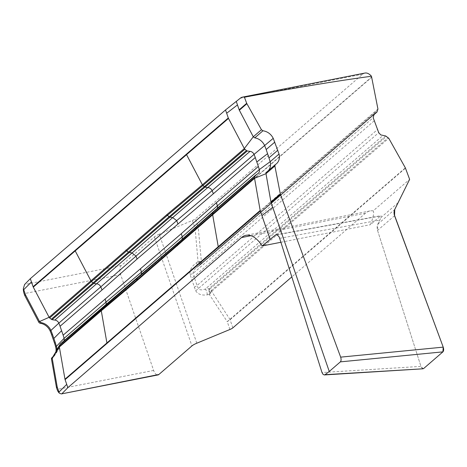 <?xml version="1.0" encoding="UTF-8"?>
<svg xmlns="http://www.w3.org/2000/svg" width="467" height="467" viewBox="0 0 467 467"><rect width="100%" height="100%" fill="white"/><g stroke="black" fill="none" stroke-linecap="round" stroke-linejoin="round"><path stroke-width="0.35" stroke-dasharray="2.33 1.75" d="M394.557 215.713L377.54 230.424L377.091 228.048L377.26 225.748L380.909 217.599L381.025 215.672M276.984 234.837L380.517 215.982L370.459 224.674C373.413 216.986 374.306 212.392 373.151 210.886L409.635 179.351M196.805 343.21L159.27 234.206L192.41 220.477A5.394 1.273 161 0 0 195.329 218.854L362.707 74.177A17.974 8.85 78.9 0 1 364.931 73.062M192.41 220.477L195.101 228.305L198.043 261.701L200.711 263.96L201.627 262.162A1.798 1.506 49.2 0 0 201.674 261.368L201.37 261.502A1.798 1.611 -87.9 0 1 201.23 262.238L377.891 109.803M374.201 120.83L194.003 276.581L193.134 273.341C192.982 271.631 194.079 269.716 196.42 267.609L200.664 264.462L373.273 115.273M373.273 115.279L200.728 264.41A1.798 1.506 49.2 0 0 201.114 263.832L200.711 263.96A1.798 1.722 -30.6 0 1 200.273 264.491L200.664 264.462M201.23 262.238L198.154 261.479L201.37 261.502L198.224 227.236A1.798 1.506 49.2 0 0 198.148 226.944L198.125 226.962A1.798 1.535 -122.2 0 1 198.189 227.26L371.796 77.213M200.273 264.491L198.043 261.701L196.373 262.88C191.593 266.336 189.491 270.212 190.069 274.497L195.626 290.643C197.78 294.28 201.691 295.664 207.36 294.794L209.321 294.467L209.806 289.067A1.798 1.506 49.2 0 0 209.006 288.676L205.311 289.061C201.802 290.258 199.491 290.089 198.37 288.559L197.074 285.5L377.447 129.598M373.151 210.886A35.947 17.699 -101.1 0 0 369.981 210.938A35.947 17.699 -101.1 0 0 365.544 213.18L291.898 276.832M208.942 289.657L209.321 294.467L227.248 321.658L230.091 319.726A1.798 1.506 49.2 0 0 229.968 319.44L211.685 291.449A1.798 1.302 17.9 0 0 211.137 290.999L211.358 290.421L209.584 289.733A1.798 1.302 -14.2 0 0 208.942 289.657L209.006 288.676L385.678 135.967M211.137 290.999L209.537 294.554L211.913 291.093A1.798 1.506 49.2 0 0 211.358 290.421L388.182 137.59M268.478 170.531A11.681 9.789 -130.8 0 1 267.556 171.465L267.556 171.465A11.681 9.789 -130.8 0 1 266.575 172.195L275.46 164.512M423.055 368.79L420.948 366.379L422.437 368.626M377.54 230.424L420.948 366.379L321.997 372.543M281.006 242.256L370.459 224.674M159.27 234.206A8.984 2.119 161 0 0 154.402 236.915L121.344 265.484A7.192 3.538 -101.1 0 0 120.649 274.654L153.637 370.448A7.192 3.538 -101.1 0 0 157.992 374.937M53.057 356.87L53.798 356.228A11.681 9.789 49.2 0 1 52.818 356.957L52.071 357.599A11.681 9.789 49.2 0 0 53.057 356.87A11.681 9.789 49.2 0 0 55.877 351.849M198.189 227.26L195.101 228.305L198.125 226.962L195.329 218.854M196.373 262.88A5.394 1.039 -123.8 0 1 197.699 266.634A5.394 1.039 -123.8 0 1 197.599 266.675L373.752 114.415M190.069 274.497A5.394 1.086 168.5 0 0 193.134 273.341L373.191 117.702M195.626 290.643A5.394 1.43 153.4 0 0 198.37 288.559L378.731 132.663M207.36 294.794A5.394 1.541 79.1 0 0 205.311 289.061L382.858 135.593M229.939 329.48L227.248 321.658L405.35 167.851M232.864 327.857L230.073 319.743A1.798 1.465 41.4 0 0 229.939 319.475M53.798 356.228A11.681 9.789 49.2 0 0 56.781 349.9M60.43 343.864A26.958 22.591 -130.8 0 1 62.555 342.474A4.495 3.765 -130.8 0 0 63.068 342.113L105.005 305.862A4.495 3.765 -130.8 0 1 104.485 306.224L62.555 342.474M63.979 340.793A4.495 3.765 -130.8 0 1 63.068 342.113L60.64 345.364L55.561 354.395L54.295 355.778M258.502 173.164A4.495 3.765 49.2 0 1 258.274 173.385L258.274 173.385A4.495 3.765 49.2 0 1 257.755 173.747A26.958 22.591 49.2 0 0 255.636 175.143L255.507 175.248M398.042 202.789L380.909 217.599L377.844 224.084L377.54 230.424L420.948 366.379M362.707 74.177L240.236 98.251M377.318 111.531L201.114 263.832M377.937 109.021L201.674 261.368M371.714 76.927L198.148 226.944M209.806 289.067L386.501 136.335M211.913 291.093L388.754 138.244M194.149 287.129A5.394 1.273 161 0 0 197.074 285.5L194.003 276.581A5.394 1.273 161 0 1 191.079 278.209M230.091 319.726L405.479 168.132M377.844 224.084L394.726 209.49M365.544 213.18L250.937 235.701M153.637 370.448L57.097 389.425M120.649 274.654L24.115 293.632M121.344 265.484L24.588 284.502M154.402 236.915L191.931 345.919M141.343 274.567L140.409 275.904L180.735 240.966L178.295 242.601M102.238 307.724L102.366 307.619A26.958 22.591 -130.8 0 1 104.485 306.224L139.913 276.248L137.473 277.888M182.177 239.256L181.231 240.616L215.824 209.992A26.958 22.591 49.2 0 0 213.699 211.388L213.577 211.498M105.904 304.577A4.495 3.765 -130.8 0 1 105.005 305.862L181.249 240.604L216.338 209.63A4.495 3.765 49.2 0 0 217.248 208.317M257.755 173.747L215.824 209.992A4.495 3.765 49.2 0 0 216.338 209.63L258.274 173.385M279.762 238.304L379.823 220.08M374.19 113.954L196.449 267.585M276.441 163.789L266.283 172.451M369.981 210.938L245.981 235.31M200.641 264.485L196.409 267.62M276.044 234.79L380.564 215.754"/><path stroke-width="0.7" d="M443.212 347.133C443.872 349.263 443.773 350.84 442.92 351.861L340.367 361.867C341.219 360.845 341.319 359.269 340.659 357.138L443.212 347.133L394.16 214.33L394.025 212.03L394.545 209.887L409.635 179.351L405.35 167.851L388.754 138.244L385.678 135.967L380.757 134.905L378.731 132.663L373.191 117.702L374.19 113.954L376.933 112.115L373.273 115.279M242.461 97.13L364.931 73.062A17.974 8.85 78.9 0 1 371.463 76.249C339.24 80.569 296.889 87.545 244.41 97.177A17.974 8.85 -101.1 0 0 242.461 97.13A17.974 8.85 -101.1 0 0 240.236 98.251L225.526 109.943L30.32 278.665L24.588 284.502L23.35 288.618A7.192 3.538 -101.1 0 0 24.115 293.632L24.658 295.208A2.697 2.259 49.2 0 0 24.839 295.634L38.784 322.189A1.798 1.506 -130.8 0 0 40.255 323.269A11.681 9.789 49.2 0 1 50.197 331.121A44.931 37.646 49.2 0 1 51.691 334.938L52.432 334.296L50.938 330.478A11.681 9.789 49.2 0 0 40.997 322.627L40.255 323.269M376.933 112.115L377.937 109.021L371.463 76.249M291.898 276.832L232.864 327.857A5.394 1.273 -19 0 1 229.939 329.48L196.805 343.21A8.984 2.119 -19 0 0 191.931 345.919L158.879 374.487L61.352 393.932L59.344 393.15A7.192 3.538 -101.1 0 1 57.097 389.425L56.554 387.844A2.697 2.259 49.2 0 1 56.437 387.406L51.487 359.082A1.798 1.506 -130.8 0 1 51.925 357.71A1.798 1.506 -130.8 0 1 52.071 357.599M236.343 101.619L239.157 109.803L246.681 103.306L261.456 129.727L262.968 130.766C267.579 131.519 271.006 134.047 273.236 138.337L279.044 154.028C280.007 158.015 279.143 161.261 276.458 163.771L275.308 164.629L274.876 165.995L280.393 194.365L271.053 202.439L329.258 371.469L325.032 374.692L423.055 368.79M262.968 130.766L254.754 137.864A11.681 9.789 -130.8 0 1 264.701 145.716L266.196 149.533L274.806 142.091M266.196 149.533L270.195 161.675A11.681 9.789 -130.8 0 1 268.478 170.531M340.367 361.867L329.258 371.469M340.659 357.138L280.393 194.365M246.681 103.306L244.41 97.177M442.92 351.861L423.61 368.551M59.344 393.15L58.976 392.082L66.717 384.364L67.855 387.668L241.538 237.551A35.947 17.699 78.9 0 1 245.981 235.31A35.947 17.699 78.9 0 1 262.185 245.951L281.006 242.256M61.3 393.938L157.992 374.937A7.192 3.538 -101.1 0 0 158.879 374.487M55.877 351.849A11.681 9.789 49.2 0 0 55.696 347.08A44.931 37.646 49.2 0 0 54.534 343.198L51.691 334.938M67.855 387.668L62.117 393.506M325.032 374.692L324.349 374.937L323.082 374.4L321.997 372.543L279.254 237.055L277.351 234.977L276.266 234.761L275.25 235.152L262.185 245.951M56.781 349.9A11.681 9.789 49.2 0 0 56.437 346.438L55.275 342.556L54.534 343.198M126.189 250.347L128.676 252.338L131.863 252.869L135.862 255.91L137.082 259.033L213.331 193.77A36.753 30.793 49.2 0 0 212.111 190.647L254.048 154.402A4.495 3.765 49.2 0 0 250.049 151.361A26.958 22.591 49.2 0 1 247.294 150.929A1.798 1.506 -130.8 0 1 246.5 150.537L244.871 149.242L202.941 185.487L167.355 215.34L49.671 317.963L51.294 319.265A1.798 1.506 49.2 0 0 52.094 319.65A26.958 22.591 -130.8 0 0 54.843 320.088A4.495 3.765 -130.8 0 1 58.842 323.129L100.779 286.878A36.753 30.793 -130.8 0 1 101.999 290.001L60.062 326.252L63.133 335.166A36.753 30.793 -130.8 0 1 64.084 338.347A4.495 3.765 -130.8 0 1 63.979 340.793M51.294 319.265L169.136 216.764L246.5 150.537M49.671 317.963A1.798 1.506 49.2 0 1 49.117 317.291L166.801 214.668L202.386 184.815L244.317 148.57A1.798 1.506 -130.8 0 0 244.871 149.242M102.238 307.724L60.43 343.864A1.798 1.506 49.2 0 0 60.366 343.916L60.366 343.916A1.798 1.506 49.2 0 0 59.98 344.494L59.402 346.228L101.339 309.983L136.708 280.171L254.608 177.507L255.186 175.773A1.798 1.506 -130.8 0 1 255.572 175.195L255.572 175.195A1.798 1.506 -130.8 0 1 255.636 175.143M51.925 357.71L52.666 357.068C59.122 346.876 56.816 348.954 57.406 348.639L60.366 343.916L102.302 307.671A1.798 1.506 49.2 0 1 102.366 307.619L137.794 277.643A1.798 1.506 49.2 0 0 137.73 277.696A1.798 1.506 49.2 0 0 137.345 278.274L59.98 344.494M136.708 280.171A1.798 1.506 49.2 0 0 136.656 280.959L101.286 310.771L59.35 347.022A1.798 1.506 49.2 0 1 59.402 346.228M258.502 173.164A4.495 3.765 49.2 0 0 259.284 169.62L217.353 205.865A36.753 30.793 49.2 0 0 216.402 202.69L258.339 166.445L255.268 157.525A36.753 30.793 49.2 0 0 254.048 154.402L273.236 138.337M255.186 175.773L137.345 278.274M254.608 177.507A1.798 1.506 -130.8 0 0 254.556 178.295L136.656 280.959M422.437 368.626L423.61 368.551L442.92 351.861L443.212 347.133L394.557 215.713L394.726 209.49L398.042 202.789M374.709 113.586L373.752 114.415M373.273 115.273L376.869 112.168M261.456 129.727L253.289 136.784L254.754 137.864M246.874 103.721L239.343 110.23M239.232 110.025L253.289 136.784L244.317 148.57L228.48 118.408L186.543 154.653A2.697 2.259 -130.8 0 1 186.362 154.227L228.299 117.982L225.526 109.943M277.812 150.205L269.039 157.793M258.339 166.445A36.753 30.793 49.2 0 1 259.284 169.62L270.195 161.675L279.044 154.028M272.734 207.319L261.923 215.643L260.294 210.903L218.358 247.154A2.697 2.259 -130.8 0 1 218.241 246.716L260.177 210.465L254.556 178.295L265.992 173.677L266.575 172.195L265.793 172.778L266.283 172.451M270.983 202.223L265.992 173.677L274.876 165.995M270.942 202.001L280.276 193.933M250.937 235.701L241.538 237.551M261.923 215.643L270.025 239.18M55.275 342.556L52.432 334.296M60.062 326.252A36.753 30.793 -130.8 0 0 58.842 323.129L50.197 331.121M40.997 322.627L39.526 321.547L38.784 322.189M30.32 278.665L33.093 286.709L75.029 250.458A2.697 2.259 49.2 0 0 75.21 250.884L33.274 287.129L49.117 317.291L39.526 321.547L25.475 294.788M25.58 294.992L24.839 295.634M24.658 295.208L25.399 294.566L23.35 288.618M55.696 347.08L64.084 338.347L106.015 302.096A4.495 3.765 -130.8 0 1 105.904 304.577M51.487 359.082L52.228 358.44L52.666 357.068M56.437 387.406L57.184 386.764M57.219 386.985L52.228 358.44L59.35 347.022L64.971 379.192L106.908 342.947A2.697 2.259 49.2 0 0 107.025 343.379L65.088 379.63L66.717 384.364M58.976 392.082L57.295 387.201L56.554 387.844M31.458 281.969L23.718 289.686M75.029 250.458L186.362 154.227M182.988 277.188L218.241 246.716L212.619 214.54A1.798 1.506 -130.8 0 1 212.672 213.752L213.25 212.018A1.798 1.506 -130.8 0 1 213.635 211.44A1.798 1.506 -130.8 0 1 213.699 211.388L178.616 242.355A1.798 1.506 49.2 0 0 178.552 242.408L102.302 307.671A1.798 1.506 49.2 0 0 101.917 308.249L101.339 309.983A1.798 1.506 49.2 0 0 101.286 310.771L106.908 342.947L182.988 277.188A2.697 2.259 49.2 0 0 183.099 277.626L107.025 343.379M141.343 274.567L141.443 272.121L182.264 236.839L181.319 233.658L63.133 335.166M247.294 150.929L169.935 217.149L52.094 319.65M169.935 217.149A1.798 1.506 -130.8 0 1 169.136 216.764M128.314 252.052A1.798 1.506 49.2 0 0 129.114 252.437M167.355 215.34A1.798 1.506 -130.8 0 1 166.801 214.668M125.979 249.956A1.798 1.506 49.2 0 0 126.534 250.627M177.904 223.751L176.684 220.628L212.111 190.647A4.495 3.765 49.2 0 0 208.113 187.606A26.958 22.591 49.2 0 1 205.363 187.174A1.798 1.506 -130.8 0 1 204.564 186.788L202.941 185.487A1.798 1.506 -130.8 0 1 202.386 184.815L186.543 154.653L75.21 250.884L91.047 281.046A1.798 1.506 49.2 0 0 91.602 281.718L93.231 283.02A1.798 1.506 49.2 0 0 94.025 283.405A26.958 22.591 -130.8 0 0 96.78 283.837A4.495 3.765 -130.8 0 1 100.779 286.878L176.684 220.628L172.685 217.587L54.843 320.088M151.29 185.125A2.697 2.259 -130.8 0 1 151.104 184.704M110.282 219.986A2.697 2.259 49.2 0 0 110.469 220.412M167.011 215.065L169.498 217.056L172.685 217.587L250.049 151.361M33.093 286.709A2.697 2.259 49.2 0 0 33.274 287.129M137.082 259.033L101.999 290.001M61.597 330.712L53.857 338.429M137.794 277.643L178.487 242.466M258.274 173.385L255.572 175.195L213.635 211.44L178.552 242.408A1.798 1.506 49.2 0 0 178.166 242.986M177.53 244.883A1.798 1.506 49.2 0 0 177.478 245.677M142.166 312.47A2.697 2.259 49.2 0 0 142.277 312.908M136.586 280.539L137.473 277.888M177.407 245.257L178.295 242.601M217.248 208.317A4.495 3.765 49.2 0 0 217.353 205.865L182.264 236.839L182.177 239.256M105.069 298.921A36.753 30.793 -130.8 0 1 106.015 302.096L141.443 272.121L140.497 268.945M64.971 379.192A2.697 2.259 49.2 0 0 65.088 379.63M237.475 104.923L226.664 113.242M213.331 193.77L255.268 157.525M228.48 118.408A2.697 2.259 -130.8 0 1 228.299 117.982M267.614 153.666L256.803 161.985M213.699 211.388L255.507 175.248M260.294 210.903A2.697 2.259 -130.8 0 1 260.177 210.465M218.358 247.154L183.099 277.626M181.319 233.658L216.402 202.69M276.984 234.837L275.25 235.152M275.308 164.623L266.423 172.305M53.798 356.228L54.295 355.778M324.326 374.943L422.985 368.796"/></g></svg>
